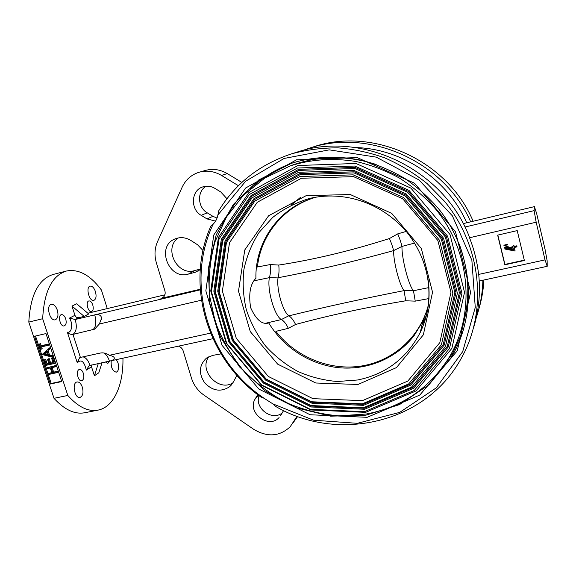 <?xml version="1.0" encoding="UTF-8"?>
<svg xmlns="http://www.w3.org/2000/svg" width="576" height="576" viewBox="0 0 576 576"><rect width="100%" height="100%" fill="white"/><g stroke="black" fill="none" stroke-linecap="round" stroke-linejoin="round"><path stroke-width="0.86" d="M178.481 346.162C180.821 346.982 182.398 348.595 183.218 350.993L191.455 378.065C193.709 385.135 197.914 390.845 204.055 395.186L253.742 429.35C267.415 437.458 279.562 436.594 290.189 426.758L297.05 416.225M297.626 416.434L294.984 420.214M513.05 247.759L508.162 248.861L513.576 249.934L513.05 247.759M509.026 248.666L513.482 249.552M504.77 248.875L512.878 247.039L512.669 246.182L513.878 245.909L514.08 246.766L516.794 246.154L516.967 246.874L514.253 247.486L515.117 251.064L504.806 249.019L504.85 248.522L512.798 246.722M512.669 246.182L513.936 245.563L514.145 246.42L516.852 245.808L516.967 246.874M514.39 247.457L515.117 251.064M504.065 245.945L503.892 245.232L507.593 244.181L507.708 244.678L504.065 245.945L504.05 245.196M507.514 244.519L507.636 245.016M507.564 244.714L504.144 245.599M503.892 245.232L507.593 244.181M504.374 247.234L507.996 246.521L508.118 247.025L504.547 247.946L504.374 247.234M504.533 247.198L508.075 246.175L508.19 246.679M524.282 260.15L504.929 264.42L497.822 235.094M517.226 230.602L524.369 260.496L504.85 264.802L497.657 235.13L517.226 230.602M504.929 264.42L504.85 264.802M463.198 223.625L534.427 206.626L536.681 213.667L545.033 249.242L547.135 260.734L547.2 266.306L545.033 259.884L536.177 222.214L534.11 210.629L534.427 206.626M464.94 227.038L534.11 210.629M479.232 281.023L547.2 266.306M294.746 152.842L296.762 152.201C361.109 130.284 443.57 168.912 469.289 236.765L469.505 237.751L536.177 222.214M469.505 237.751C474.206 249.682 477.238 261.907 478.584 274.435L545.033 259.884M478.584 274.435L478.757 274.99C480.492 292.946 478.843 310.291 473.81 327.031M482.89 280.231C482.544 293.213 480.334 305.712 476.251 317.736M513.396 249.199L510.653 248.299M504.878 245.412L504.792 245.052M302.378 150.595L309.694 148.075C368.885 128.11 444.038 161.014 470.7 221.832M238.435 185.71L221.479 175.421L227.268 173.585L241.862 182.434M227.268 173.585C220.198 169.474 212.911 168.415 205.416 170.431L199.267 172.195C191.426 174.622 185.717 179.64 182.124 187.25L157.529 241.625C154.606 248.357 154.231 255.434 156.391 262.858L164.894 290.794C165.672 294.055 164.779 296.489 162.216 298.109L200.21 289.26M221.479 175.421C214.286 171.223 206.878 170.15 199.267 172.195M212.94 338.695L110.578 360.864C113.465 359.993 114.674 358.927 114.214 357.66C113.659 356.63 112.025 355.846 109.318 355.306C106.366 353.196 103.291 352.462 100.102 353.088L80.417 357.437L79.574 357.797L77.27 362.779L67.334 332.136C68.638 333.799 70.517 334.555 72.972 334.404L94.63 329.162L99.36 324L101.585 318.24C101.239 315.518 99.331 314.316 95.868 314.611L75.19 319.507C77.184 326.786 76.45 331.754 72.972 334.404L80.417 357.437M210.528 333.137L109.318 355.306M98.294 363.514L94.399 375.761L91.505 366.775L86.299 370.145L89.172 365.63L110.578 360.864M164.909 294.818L87.847 313.222M102.024 362.7L98.798 372.809L94.399 375.761M71.978 306.094L76.658 303.797L88.74 313.97L84.175 316.375L78.667 317.686L75.19 319.507L69.487 318.089L74.938 315.281L71.978 306.094L84.175 316.375M74.938 315.281C75.701 317.095 76.939 317.894 78.667 317.686M43.942 360.036L44.813 359.842L46.31 364.37L48.938 363.794L47.448 359.258L48.319 359.057L49.817 363.6L53.114 362.873L51.624 358.322L52.502 358.128L54.274 363.535L45.72 365.422L43.942 360.036L45.684 359.345L47.174 363.866L48.845 363.499M44.813 359.842L45.684 359.345M46.31 364.37L47.174 363.866M47.448 359.258L49.19 358.56L50.681 363.089L53.021 362.578M48.319 359.057L49.19 358.56M49.817 363.6L50.681 363.089M52.567 358.085L53.359 357.631L55.138 363.024L54.274 363.535M51.624 358.322L52.481 357.826M52.502 358.128L53.359 357.631M48.42 373.601L51.919 372.845L50.306 367.956L46.807 368.719L46.526 367.87L55.08 365.99L55.368 366.847L51.185 367.762L52.798 372.65L56.974 371.75L57.254 372.607L48.701 374.458L48.42 373.601L51.818 372.528M46.526 367.87L55.937 365.479L56.218 366.336L55.368 366.847M55.08 365.99L55.937 365.479M52.15 367.553L53.654 372.132L57.823 371.225L58.104 372.082L57.154 372.29M52.798 372.65L53.654 372.132M56.974 371.75L57.823 371.225M57.254 372.607L58.104 372.082M45.986 333.576L61.733 381.586L50.328 384.005L34.56 336.254L45.986 333.576M43.769 354.089L47.606 355.09L46.476 351.662L43.769 354.089L44.64 353.599L47.347 354.305M46.555 351.886L44.64 353.599M50.054 347.544L50.357 348.48L48.074 350.525L49.507 354.866L52.733 355.709L53.042 356.645L52.178 357.142L42.12 354.521L50.054 347.544M49.183 348.019L49.493 348.962L50.357 348.48M49.493 348.962L48.074 350.525M47.21 351.007L48.636 355.363L49.507 354.866M48.636 355.363L51.869 356.206L52.733 355.709M51.869 356.206L52.178 357.142M41.292 349.157L40.414 349.358L38.75 344.311L39.629 344.11L40.313 346.205L48.01 344.441L48.29 345.305L40.601 347.069L41.292 349.157L42.17 348.674L41.566 346.846M38.75 344.311L40.507 343.634L41.198 345.73L48.881 343.966L49.162 344.83L48.204 345.046M39.629 344.11L40.507 343.634M40.313 346.205L41.198 345.73M48.01 344.441L48.881 343.966M48.29 345.305L49.162 344.83M61.625 381.247L51.185 383.465L35.525 336.024M51.185 383.465L50.328 384.005M66.391 271.037L53.251 274.435C38.57 279.029 30.42 294.905 28.8 322.07L42.667 318.73C44.107 291.449 52.013 275.551 66.391 271.037C78.588 268.726 90.259 275.047 101.405 290.009L107.266 308.57M98.064 410.119L84.744 412.747C74.729 414.59 64.483 409.774 53.993 398.311L67.817 395.467C78.17 407.038 88.25 411.926 98.064 410.119C113.882 407.131 123.552 384.811 122.94 358.222L122.926 358.193M67.817 395.467L42.667 318.73M53.993 398.311L28.8 322.07M65.7 318.809C66.658 322.589 66.154 324.95 64.202 325.908C60.322 327.125 57.42 315.317 61.445 314.654C63.194 314.496 64.613 315.886 65.7 318.809M83.34 373.313C84.305 377.251 83.772 379.721 81.742 380.714C77.904 381.823 75.499 370.015 79.452 369.468C81.058 369.338 82.354 370.62 83.34 373.313M109.519 361.08L107.856 363.391L105.394 361.973M92.765 304.934C93.658 308.477 93.247 310.68 91.526 311.544C88.085 312.653 85.306 301.522 88.884 300.938C90.454 300.809 91.75 302.141 92.765 304.934M57.319 310.118C58.622 315.266 57.931 318.499 55.231 319.81C49.824 321.53 45.706 305.294 51.314 304.337C53.784 304.114 55.786 306.043 57.319 310.118M116.381 359.611L118.03 362.909C119.239 367.877 118.656 370.966 116.28 372.182C112.457 371.138 110.765 367.322 111.211 360.727M82.325 387.144C83.657 392.609 82.894 396.036 80.035 397.426C74.714 398.923 71.582 382.694 77.047 381.967C79.236 381.787 80.993 383.515 82.325 387.144M95.436 291.593C96.624 296.302 96.091 299.225 93.838 300.37C89.266 301.882 85.406 286.927 90.173 286.128C92.297 285.962 94.054 287.784 95.436 291.593M91.433 364.997L91.505 366.775M201.427 300.218L99.36 324M200.254 289.843L95.868 314.611M200.261 269.086L194.537 270.612C177.228 276.199 163.188 248.263 178.214 237.938M200.21 269.712L195.322 272.232L188.388 274.082L194.537 270.612M202.975 250.524L197.568 244.771L191.059 240.574C185.81 237.377 180.526 236.801 175.198 238.86C155.635 246.082 168.617 280.346 188.388 274.082M215.561 221.126L206.986 218.909L201.182 215.338C190.022 209.146 191.131 190.08 203.004 186.833C207.065 185.609 211.032 186.12 214.891 188.374L220.774 191.959L226.958 198.727M206.064 186.221C196.841 191.534 197.604 207.418 207.23 212.832L212.94 216.338L217.044 218.088M264.082 398.275L260.834 396.979C207.648 359.374 184.594 285.235 210.823 226.166L213.185 224.122C184.522 284.026 208.505 361.051 264.082 398.275L272.837 403.862L313.596 420.199L357.3 423.324L399.715 412.387L436.306 387.828L462.694 351.648L475.265 307.447L471.866 260.251L452.398 215.87L419.098 180L376.222 157.133L329.278 149.854L284.047 158.465L245.635 181.253L217.886 215.006L218.779 210.715C235.534 183.298 259.855 164.326 291.744 153.799C306.713 149.774 322.15 147.794 338.047 147.859C354.002 149.141 369.684 152.518 385.078 157.997C400.104 164.635 414.086 173.138 427.039 183.506L444.391 201.182C481.838 246.211 487.786 311.299 461.369 358.135C425.65 423.95 337.37 442.735 275.659 406.44L272.837 403.862M290.966 163.505L258.84 179.906L233.366 204.422L216.209 234.85L208.274 268.733L209.815 303.588L220.464 336.996L239.371 366.761L265.219 390.91L296.323 407.801L330.66 416.167L365.911 415.181L399.542 404.59L428.933 384.797L451.57 356.969C477.389 313.769 473.378 252.878 439.459 209.858C429.408 198.007 418.025 187.646 405.31 178.769C392.018 170.878 378.036 164.844 363.377 160.682C340.884 155.858 318.917 156.132 297.475 161.503L290.966 163.505C275.422 169.409 261.806 177.905 250.092 189.007M439.063 371.722L452.959 352.75L463.507 329.666M296.482 159.826L357.149 157.572L414.569 183.247L455.515 231.84L470.614 292.27L457.279 350.77L419.803 395.078L367.157 417.319L310.082 414.749L258.84 389.052L222.005 345.269L205.841 290.851L213.746 235.03L245.527 188.064L296.482 159.826M213.185 224.122C215.64 221.645 217.202 218.606 217.886 215.006M221.018 353.88L212.717 355.385L206.539 358.034C199.058 365.083 198.446 373.363 204.696 382.882C212.681 391.032 220.997 392.306 229.644 386.705L233.172 382.349L236.902 375.329M232.877 382.874C218.405 392.256 198.295 370.188 208.922 356.616M280.642 415.512L283.594 410.558M279.079 417.535C268.697 429.494 246.578 412.272 255.161 398.995L257.688 394.632M282.168 412.949C272.059 421.474 254.167 408.046 259.085 395.69M478.865 309.017C481.68 299.628 483.365 289.966 483.919 280.008M473.126 221.256C447.811 160.308 373.025 126.756 314.035 146.693L312.149 147.298M466.733 222.782C447.754 179.215 401.846 148.615 355.579 147.571M290.21 165.895L294.401 164.369C320.904 155.455 348.17 155.498 376.207 164.498M459.194 243.972C469.987 273.384 470.628 302.213 461.11 330.466M366.106 414.043L338.746 415.85C320.371 414.216 302.702 409.723 285.725 402.372C269.482 393.523 254.974 382.421 242.215 369.058C230.695 354.629 221.695 338.839 215.208 321.674L209.462 295.056C208.325 276.854 210.211 258.991 215.122 241.474L226.555 216.886L243.346 195.35L264.866 178.02L290.218 165.895C311.515 159.199 333.641 157.774 356.587 161.611C371.585 165.175 385.956 170.712 399.708 178.222C412.891 186.775 424.75 196.927 435.276 208.67C470.88 251.446 475.661 313.682 449.165 357.365C429.336 388.512 401.652 407.405 366.106 414.043M365.645 412.351L310.86 409.968L261.626 385.337L226.246 343.274L210.758 290.995L218.434 237.434L249.005 192.463L297.886 165.521L355.968 163.476L410.875 188.086L450.036 234.569L464.537 292.37L451.879 348.386L416.074 390.924L365.645 412.351M364.435 411.674L310.342 409.327L261.706 384.998L226.75 343.447L211.464 291.816L219.053 238.932L249.25 194.566L297.504 168.019L354.809 166.046L408.967 190.361L447.602 236.218L461.945 293.234L449.496 348.509L414.194 390.499L364.435 411.674M364.536 409.255L311.249 406.987L263.326 383.033L228.881 342.094L213.84 291.218L221.357 239.126L251.136 195.444L298.67 169.344L355.075 167.422L408.355 191.354L446.364 236.47L460.483 292.565L448.258 346.982L413.532 388.354L364.536 409.255M364.27 408.283L311.422 406.051L263.88 382.298L229.716 341.69L214.805 291.218L222.278 239.558L251.827 196.258L298.958 170.395L354.874 168.516L407.686 192.247L445.349 236.959L459.36 292.558L447.257 346.507L412.848 387.54L364.27 408.283M363.355 407.765L311.026 405.554L263.945 382.039L230.112 341.82L215.345 291.838L222.754 240.689L252.014 197.849L298.67 172.282L354.002 170.453L406.246 193.954L443.52 238.198L457.402 293.206L445.457 346.594L411.43 387.209L363.355 407.765M363.463 405.346L311.933 403.214L265.565 380.081L232.236 340.466L217.714 291.24L225.05 240.883L253.894 198.72L299.837 173.592L354.269 171.814L405.648 194.933L442.296 238.442L455.962 292.543L444.233 345.067L410.774 385.078L363.463 405.346M363.197 404.374L312.106 402.278L266.119 379.339L233.071 340.063L218.678 291.24L225.965 241.315L254.578 199.534L300.125 174.643L354.067 172.901L404.978 195.826L441.288 238.932L454.838 292.536L443.232 344.592L410.09 384.257L363.197 404.374M362.282 403.841L311.717 401.774L266.191 379.073L233.474 340.186L219.233 291.859L226.454 242.453L254.779 201.125L299.844 176.537L353.196 174.845L403.538 197.539L439.452 240.178L452.873 293.184L441.425 344.678L408.665 383.926L362.282 403.841M362.426 400.637L312.926 398.664L268.344 376.459L236.304 338.386L222.386 291.06L229.5 242.698L257.27 202.277L301.385 178.265L353.556 176.638L402.754 198.828L437.846 240.487L450.972 292.298L439.819 342.655L407.801 381.089L362.426 400.637M428.162 306.778L422.726 321.48L414.288 335.326C396.763 358.373 367.56 370.44 338.947 367.711C310.298 364.838 283.601 347.659 268.747 322.956C262.188 324.929 256.14 319.824 250.61 307.634C248.494 293.688 250.258 283.91 255.91 278.302C255.146 246.47 273.658 215.323 303.336 201.672L314.496 197.402M424.217 320.407L426.312 315.922M428.99 298.548L415.238 301.14L405.749 300.787C366.257 307.332 329.53 315.23 295.567 324.49C293.515 320.155 291.276 317.282 288.857 315.857C324.85 307.008 363.24 298.598 404.05 290.628L413.467 290.729L428.947 287.575M405.749 300.787L404.05 290.628M415.238 301.14L413.467 290.729M265.896 323.179L281.34 319.565L288.756 315.792C282.722 311.414 276.35 289.066 278.021 277.913L269.395 277.654L253.944 280.829M281.246 319.514C274.385 315.533 266.99 289.75 269.359 277.812M316.454 197.057C284.357 205.999 261.014 234.511 257.494 266.357L257.393 266.99L270.209 264.564C270.799 269.654 270.533 274.018 269.395 277.654M270.209 264.564L278.762 265.054C279.295 269.914 279.058 274.147 278.057 277.74L278.021 277.913M278.762 265.054C314.1 259.625 350.993 250.776 389.448 238.529C391.457 243.252 392.832 247.277 393.574 250.618C353.297 261.727 314.791 270.77 278.057 277.74M389.448 238.529L397.735 233.87C399.823 238.867 401.227 243.05 401.947 246.42L393.574 250.618M413.424 290.657C408.802 285.919 401.674 258.617 401.962 246.571M403.999 290.542C399.643 285.552 393.473 262.058 393.595 250.776M295.567 324.49L288.331 328.327L275.846 331.358L276.278 331.862C296.23 357.214 329.753 370.987 361.426 366.026C393.034 361.022 420.35 336.967 428.414 304.848M281.34 319.565C283.867 320.861 286.2 323.784 288.331 328.327M397.735 233.87L406.246 231.408M414.655 243.065L401.947 246.42M421.999 324.77L426.542 315.007M297.216 417.11L292.896 423.108M160.913 298.598L163.67 296.978M103.896 352.987C106.265 354.341 108.108 357.041 109.418 361.102M82.987 356.868C85.961 357.588 88.279 360.403 89.942 365.321M84.794 310.205L84.845 310.694M67.334 332.136C71.806 333.468 73.238 323.741 69.487 318.089M86.299 370.145C84.218 361.375 81.209 358.92 77.27 362.779M94.709 314.878C96.71 322.222 96.034 327.211 92.678 329.846M195.322 272.232L200.232 269.438M206.986 218.909L212.94 216.338M201.182 215.338L207.23 212.832M258.494 395.251L255.161 398.995M357.991 384.473L315.792 383.004L277.661 364.147L250.279 331.596L238.493 291.146L244.771 249.955L268.61 215.755L306.158 195.653L350.287 194.53L391.738 213.386L421.33 248.515L432.54 292.198L423.346 334.829L396.446 367.603L357.991 384.473M300.557 197.323L291.089 205.186M420.552 331.258L421.085 330.682M425.009 320.479L422.266 324.274M310.068 198.338L309.269 198.526C295.79 202.63 283.63 208.915 272.779 217.368L259.121 232.373C251.813 243.828 246.744 256.19 243.907 269.474C242.41 282.989 243.223 296.424 246.341 309.787C250.718 322.819 257.098 334.858 265.471 345.902C274.838 356.141 285.581 364.637 297.706 371.39C310.392 376.985 323.597 380.362 337.334 381.521L357.71 379.98C385.934 374.148 406.807 358.258 420.322 332.302C428.371 315.36 430.877 297.23 427.838 277.913M162.216 298.109L162.612 297.871M114.214 357.66L113.875 357.185M94.63 329.162L95.191 328.867M101.491 319.586L101.585 318.24M197.899 271.238L198.878 270.684M452.959 352.75L451.57 356.969M291.744 153.799L296.762 152.201M231.372 384.991L229.644 386.705M309.694 148.075L314.035 146.693M290.218 165.895L294.401 164.369M422.726 321.48L420.322 332.302C434.434 302.422 432.007 264.29 407.066 232.402C381.19 201.658 342.562 190.498 309.269 198.526"/></g></svg>
